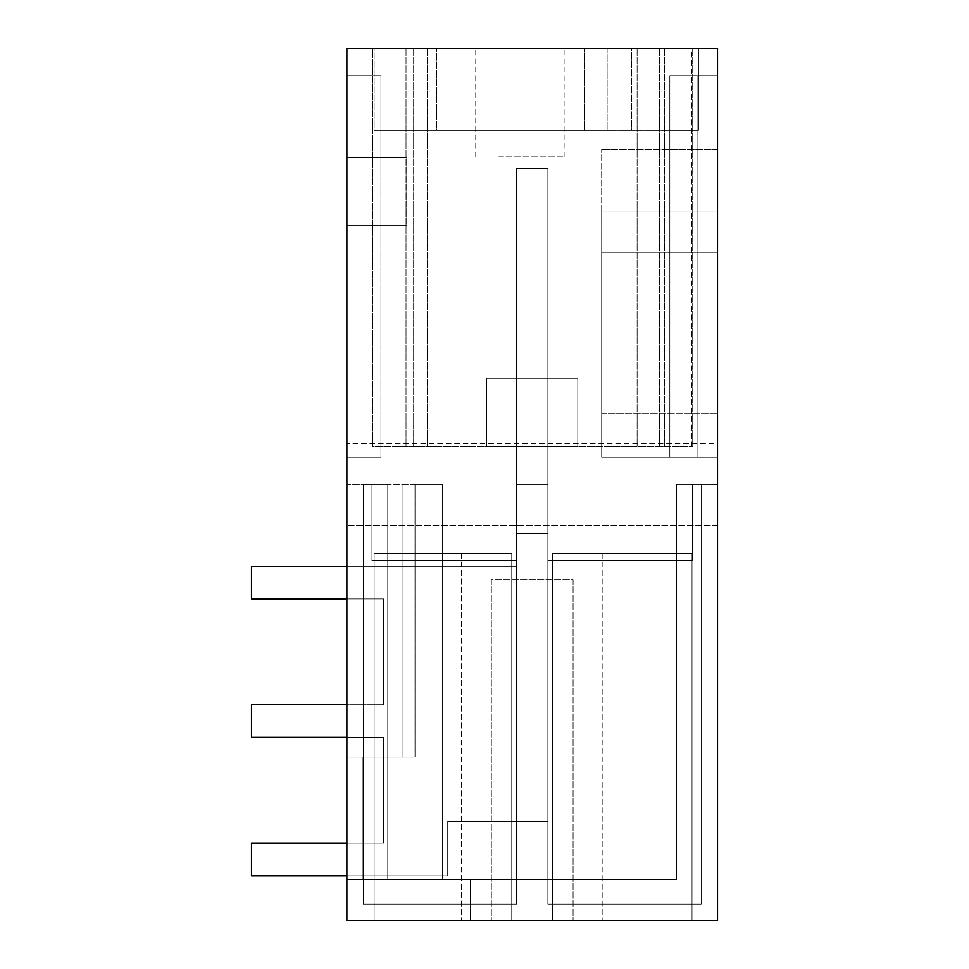 <?xml version="1.0" encoding="UTF-8"?>
<svg xmlns="http://www.w3.org/2000/svg" width="969" height="969" viewBox="0 0 969 969"><rect width="100%" height="100%" fill="white"/><g stroke="black" fill="none" stroke-linecap="round" stroke-linejoin="round"><path stroke-width="0.73" stroke-dasharray="4.84 3.63" d="M717.52 920.55L346.878 920.55L717.52 920.55L717.52 484.5L717.52 920.55L717.52 484.5L717.52 920.55L717.52 484.5L717.52 920.55L717.52 484.5L717.52 920.55L717.52 484.5L717.52 920.55L717.52 484.5L676.628 484.5L717.52 484.5L676.641 484.5L676.641 879.67L676.641 484.5L676.641 879.67L676.641 484.5L717.52 484.5L676.641 484.5L676.641 879.67L676.641 484.5L676.641 879.67L676.641 484.5L717.52 484.5L676.628 484.5L717.52 484.5L717.52 920.55L346.878 920.55L346.878 48.45L717.508 48.45L717.508 920.55M374.131 920.55L511.753 920.55L374.131 920.55L374.131 553.723L511.753 553.723L511.753 920.55L511.753 553.723L511.753 920.55L511.753 553.723L374.131 553.723L374.131 920.55L374.131 553.723L511.753 553.723L511.753 920.55L374.131 920.55L374.131 553.723L511.753 553.723L511.753 920.55L374.131 920.55M692.023 920.55L552.633 920.55L692.023 920.55L692.023 553.723L552.633 553.723L552.633 920.55L552.633 553.723L552.633 920.55L552.633 553.723L692.023 553.723L552.633 553.723L552.633 920.55L602.875 920.55L552.633 920.55L552.633 553.723L552.633 920.55L552.633 553.723L692.023 553.723L692.023 920.55L552.633 920.55L692.023 920.55L692.023 553.723L692.023 920.55M491.307 920.55L573.067 920.55L491.307 920.55M676.628 484.5L676.628 879.67L676.628 484.5L717.52 484.5L676.628 484.5L717.52 484.5L676.628 484.5L701.168 484.5L676.628 484.5L676.628 879.67L387.757 879.67L387.757 484.5L363.23 484.5L388 484.5L346.878 484.5L346.878 920.55L346.878 484.5L387.757 484.5L387.757 879.67L442.264 879.67L387.757 879.67L442.264 879.67L387.757 879.67L442.264 879.67L442.264 484.5L415.011 484.5L442.264 484.5L415.011 484.5L442.264 484.5L415.011 484.5L442.264 484.5L415.011 484.5L442.264 484.5L415.011 484.5L442.264 484.5L442.264 879.67L442.264 484.5L442.264 879.67L346.878 879.67L415.011 879.67M346.878 457.247L346.878 75.703L346.878 457.247L346.878 75.703L380.938 75.703L380.938 157.463L406.823 157.463L406.823 225.595L406.823 157.463L346.878 157.463L380.938 157.463L380.938 457.247L380.938 75.703L380.938 457.247L380.938 75.703L346.878 75.703L380.938 75.703L346.878 75.703L380.938 75.703L380.938 457.247L380.938 75.703L346.878 75.703L380.938 75.703L346.878 75.703L380.938 75.703L380.938 457.247L380.938 75.703L380.938 457.247L380.938 75.703L346.878 75.703L380.938 75.703L380.938 457.247L380.938 75.703L346.878 75.703L380.938 75.703L380.938 457.247L380.938 75.703L346.878 75.703L380.938 75.703L380.938 457.247L380.938 75.703L346.878 75.703L346.878 457.247L346.878 75.703L346.878 457.247L346.878 75.703L346.878 457.247L346.878 75.703L346.878 457.247L346.878 75.703L346.878 457.247L346.878 75.703L346.878 457.247L346.878 75.703L346.878 457.247L380.938 457.247L346.878 457.247M406.823 225.595L346.878 225.595L406.823 225.595L346.878 225.595L346.878 157.463L406.823 157.463L346.878 157.463L346.878 225.595L406.823 225.595L406.823 157.463M346.878 451.796L346.878 525.38L346.878 451.796M717.52 457.247L717.52 75.703L697.074 75.703L717.52 75.703L717.52 457.247L717.52 149.287L717.52 211.969L717.52 149.287L717.52 211.969L601.688 211.969L601.688 149.287L601.688 252.848L601.688 211.969L717.52 211.969L601.688 211.969L717.52 211.969L601.688 211.969L601.688 252.848L601.688 211.969L717.52 211.969L601.688 211.969L717.52 211.969L717.52 457.247L717.52 75.703L717.52 457.247L717.52 75.703L717.52 457.247L717.52 75.703L717.52 457.247L717.52 75.703L717.52 457.247L717.52 75.703L717.52 457.247L717.52 75.703L717.52 457.247L601.688 457.247L601.688 252.848L717.52 252.848L717.52 211.969L717.52 252.848L601.688 252.848L717.52 252.848L601.688 252.848L601.688 457.247L717.52 457.247L601.688 457.247L717.52 457.247L697.074 457.247L697.074 75.703L717.52 75.703L697.074 75.703L717.52 75.703L697.074 75.703L717.52 75.703L697.074 75.703L717.52 75.703L697.074 75.703L717.52 75.703L697.074 75.703L717.52 75.703L697.074 75.703L697.074 457.247L717.52 457.247L601.688 457.247L601.688 252.848L717.52 252.848L601.688 252.848L717.52 252.848L601.688 252.848L601.688 457.247L717.52 457.247L601.688 457.247L717.52 457.247L697.074 457.247L717.52 457.247L697.074 457.247L697.074 75.703L669.821 75.703L697.074 75.703L697.074 457.247L697.074 75.703L697.074 457.247L717.52 457.247L697.074 457.247L697.074 75.703L669.821 75.703L697.074 75.703L669.821 75.703L697.074 75.703L697.074 457.247L717.52 457.247L697.074 457.247L697.074 75.703L669.821 75.703L697.074 75.703L697.074 457.247L717.52 457.247L697.074 457.247L697.074 75.703L697.074 457.247L717.52 457.247M717.52 443.62L717.52 525.38L717.52 443.62L717.52 525.38L717.52 443.62L346.878 443.62L717.52 443.62M573.079 579.886L573.079 920.55L573.079 579.886L491.319 579.886L491.319 920.55L491.319 579.886L573.079 579.886M415.011 484.5L388 484.5L415.011 484.5L415.011 757.031L387.757 757.031L387.757 879.67L676.641 879.67L470.195 879.67L470.195 920.55L470.195 879.67L676.641 879.67L470.195 879.67L470.195 920.55L470.195 879.67L676.641 879.67L470.195 879.67L470.195 920.55L470.195 879.67L676.641 879.67L470.195 879.67L470.195 920.55L470.195 879.67L676.641 879.67L387.757 879.67L387.757 484.5L387.757 879.67L387.757 484.5L387.757 879.67L516.525 879.67L387.757 879.67L516.525 879.67L387.757 879.67L387.757 484.5L387.757 879.67L387.757 484.5L387.757 757.031L415.011 757.031L362.224 757.031L387.757 757.031L387.757 879.67L516.525 879.67L387.757 879.67L387.757 484.5L387.757 879.67L387.757 757.031L415.011 757.031L346.866 757.031L362.224 757.031L362.224 879.67L362.224 757.031L387.757 757.031L387.757 879.67L387.757 484.5L387.757 879.67L516.525 879.67L387.757 879.67L387.757 484.5L387.757 757.031L415.011 757.031L387.745 757.031L414.998 757.031L387.757 757.031L387.757 879.67L387.757 484.5L387.757 879.67L516.525 879.67L387.757 879.67L387.757 484.5L387.757 879.67L387.757 757.031L415.011 757.031L346.866 757.031L362.224 757.031L362.224 879.67L362.224 757.031L415.011 757.031L415.011 484.5L415.011 757.031M676.641 484.5L676.641 879.67L676.641 484.5L676.641 879.67L676.641 484.5L676.641 879.67L676.641 484.5L676.641 879.67L676.641 484.5L676.641 879.67L676.641 484.5L676.641 879.67L676.641 484.5L676.641 879.67L516.525 879.67L516.525 904.198L516.525 560.809L516.525 904.198L516.525 560.809L516.525 904.198L516.525 560.809L516.525 904.198L516.525 560.809L516.525 904.198L516.525 560.809L516.525 904.198L516.525 560.809L516.525 904.198L363.23 904.198L363.23 484.5L363.23 904.198L363.23 484.5L363.23 904.198L516.525 904.198L363.23 904.198L516.525 904.198L363.23 904.198L363.23 484.5L363.23 904.198L363.23 484.5L363.23 904.198L516.525 904.198L363.23 904.198L516.525 904.198L363.23 904.198L363.23 484.5L363.23 904.198L363.23 484.5L363.23 904.198L516.525 904.198L363.23 904.198L516.525 904.198L363.23 904.198L363.23 484.5L363.23 904.198L363.23 484.5L363.23 904.198L516.525 904.198L363.23 904.198L516.525 904.198L363.23 904.198L363.23 484.5L363.23 904.198L363.23 484.5L363.23 904.198L516.525 904.198L363.23 904.198L516.525 904.198L363.23 904.198L363.23 484.5L363.23 904.198L516.525 904.198L363.23 904.198L363.23 484.5L371.951 484.5L371.951 560.809L516.525 560.809L371.951 560.809L371.951 484.5L371.951 560.809L516.525 560.809L371.951 560.809L371.951 484.5L371.951 560.809L516.525 560.809L371.951 560.809L371.951 484.5L371.951 560.809L516.525 560.809L371.951 560.809L371.951 484.5L371.951 560.809L516.525 560.809L371.951 560.809L371.951 484.5L371.951 560.809L516.525 560.809L371.951 560.809L371.951 484.5L363.23 484.5L371.951 484.5L363.23 484.5L371.951 484.5L363.23 484.5L371.951 484.5L363.23 484.5L371.951 484.5L363.23 484.5L371.951 484.5L363.23 484.5L363.23 904.198L516.525 904.198L516.525 879.67L387.757 879.67L387.757 484.5L387.757 879.67L387.757 484.5L387.757 879.67L414.998 879.67M511.753 920.55L461.51 920.55L511.753 920.55L511.753 553.723L461.51 553.723L511.753 553.723L511.753 920.55M374.131 48.45L698.443 48.45L374.131 48.45L374.131 130.209L436.547 130.209L436.547 48.45L607.139 48.45L436.547 48.45L436.547 130.209L584.477 130.209L584.477 48.45L584.477 130.209L607.139 130.209L374.131 130.209L607.139 130.209L436.547 130.209L436.547 48.45L436.547 130.209L374.131 130.209L698.443 130.209L374.131 130.209L374.131 48.45M372.762 48.45L692.714 48.45L372.762 48.45L372.762 446.346L692.714 446.346L372.762 446.346L372.762 48.45M498.744 48.45L564.103 48.45L498.744 48.45M631.667 48.45L698.443 48.45L607.139 48.45L631.667 48.45L631.667 130.209L698.431 130.209L698.443 48.45L698.443 130.209L584.477 130.209L584.477 48.45L584.477 130.209L631.667 130.209L631.667 48.45M691.624 48.45L659.465 48.45L691.624 48.45L691.624 446.346L659.465 446.346L691.624 446.346L691.624 48.45M717.52 525.38L346.878 525.38L717.52 525.38M470.195 920.55L470.195 879.67L470.195 920.55M717.52 149.287L601.688 149.287L717.52 149.287M669.821 457.247L697.074 457.247L697.074 75.703L669.821 75.703L697.074 75.703L697.074 457.247L697.074 75.703L697.074 457.247L697.074 75.703L697.074 457.247L697.074 75.703L697.074 457.247L697.074 75.703L697.074 457.247L697.074 75.703L697.074 457.247L669.821 457.247L697.074 457.247L669.821 457.247L697.074 457.247L669.821 457.247L697.074 457.247L669.821 457.247L697.074 457.247L669.821 457.247L669.821 75.703L669.821 457.247M601.688 457.247L601.688 413.642L601.688 457.247M387.757 757.031L362.224 757.031L362.224 879.67L362.224 757.031L346.878 757.031L362.224 757.031L362.224 879.67L362.224 757.031L346.878 757.031L346.878 879.67L346.866 757.031L402.062 757.031L402.062 484.5L402.062 757.031L388 757.031L402.062 757.031L402.062 484.5L402.062 757.031L387.757 757.031L402.062 757.031L402.062 484.5L402.062 757.031L388 757.031L388 484.5L388 757.031L388 484.5L388 757.031L388 484.5L388 757.031L388 484.5L388 757.031L388 484.5L388 757.031L402.062 757.031L402.062 484.5L402.062 757.031L402.062 484.5L402.062 757.031L414.998 757.031L387.757 757.031L387.757 879.67M607.139 48.45L607.139 130.209L607.139 48.45M698.443 48.45L698.443 130.209L698.443 48.45M406.011 48.45L406.011 446.346L406.011 48.45M659.465 48.45L659.465 446.346L659.465 48.45M692.714 48.45L692.714 446.346L692.714 48.45M637.117 48.45L637.117 446.346L637.117 48.45M427.268 48.45L427.268 446.346L427.268 48.45M498.744 156.784L564.103 156.784L498.744 156.784M664.371 48.45L664.371 446.346L664.371 48.45M413.642 48.45L413.642 446.346L413.642 48.45M584.477 130.209L436.547 130.209L584.477 130.209M406.835 157.463L406.835 225.595M547.86 904.198L547.86 879.67L516.525 879.67L547.86 879.67L516.525 879.67L547.86 879.67L516.525 879.67L547.86 879.67L547.86 904.198L701.168 904.198L547.86 904.198L547.86 560.809L692.447 560.809L547.86 560.809L547.86 904.198L701.168 904.198L547.86 904.198L547.86 879.67L676.641 879.67L547.86 879.67L547.86 904.198L701.168 904.198L547.86 904.198L547.86 560.809L692.447 560.809L547.86 560.809L547.86 904.198L701.168 904.198L547.86 904.198L547.86 879.67L676.641 879.67L547.86 879.67L547.86 904.198L701.168 904.198L547.86 904.198L547.86 560.809L692.447 560.809L547.86 560.809L547.86 904.198L701.168 904.198L547.86 904.198L547.86 879.67L676.641 879.67L547.86 879.67L547.86 904.198L701.168 904.198L547.86 904.198L547.86 560.809L692.447 560.809L547.86 560.809L547.86 904.198L701.168 904.198L547.86 904.198L547.86 879.67L676.641 879.67L516.525 879.67L547.86 879.67L547.86 904.198L701.168 904.198L547.86 904.198L547.86 560.809L692.447 560.809L547.86 560.809L547.86 904.198L701.168 904.198L547.86 904.198L547.86 879.67L676.641 879.67L547.86 879.67L547.86 904.198L701.168 904.198L547.86 904.198L547.86 560.809L692.447 560.809L547.86 560.809L547.86 904.198L701.168 904.198L547.86 904.198M701.168 484.5L701.168 904.198L701.168 484.5M692.447 484.5L692.447 560.809L692.447 484.5M346.878 566.259L516.525 566.259L516.525 168.364L547.86 168.364L516.525 168.364L547.86 168.364L516.525 168.364L547.86 168.364L516.525 168.364L547.86 168.364L516.525 168.364L547.86 168.364L516.525 168.364L547.86 168.364L516.525 168.364L516.525 484.5L547.86 484.5L516.525 484.5L547.86 484.5L516.525 484.5L547.86 484.5L516.525 484.5L547.86 484.5L516.525 484.5L547.86 484.5L516.525 484.5L547.86 484.5L516.525 484.5L547.86 484.5L516.525 484.5L547.86 484.5L516.525 484.5L547.86 484.5L516.525 484.5L547.86 484.5L516.525 484.5L547.86 484.5L516.525 484.5L516.525 378.213L547.86 378.213L547.86 879.67L547.86 821.349L447.714 821.349L547.86 821.349L547.86 533.556L516.525 533.556L547.86 533.556L547.86 168.364L547.86 821.349L447.714 821.349L547.86 821.349L547.86 533.556L516.525 533.556L547.86 533.556L547.86 168.364L547.86 821.349L447.714 821.349L547.86 821.349L547.86 533.556L516.525 533.556L547.86 533.556L547.86 168.364L547.86 821.349L447.714 821.349L547.86 821.349L547.86 533.556L516.525 533.556L547.86 533.556L547.86 168.364L547.86 821.349L447.714 821.349L547.86 821.349L547.86 533.556L516.525 533.556L547.86 533.556L547.86 168.364L547.86 821.349L447.714 821.349L447.714 875.855L251.48 875.855L447.714 875.855L447.714 821.349L447.714 875.855L251.48 875.855L447.714 875.855L447.714 821.349L447.714 875.855L251.48 875.855L447.714 875.855L447.714 821.349L447.714 875.855L251.48 875.855L447.714 875.855L447.714 821.349L447.714 875.855L251.48 875.855L447.714 875.855L447.714 821.349L447.714 875.855L447.714 821.349L547.86 821.349L547.86 533.556L516.525 533.556L547.86 533.556L547.86 168.364L547.86 879.67L547.86 378.213L547.86 879.67L547.86 378.213L516.525 378.213L547.86 378.213L516.525 378.213L547.86 378.213L516.525 378.213L547.86 378.213L516.525 378.213L547.86 378.213L516.525 378.213L547.86 378.213L547.86 879.67L547.86 378.213L547.86 879.67L547.86 378.213L547.86 821.349L516.525 821.349L516.525 879.67L516.525 378.213L547.86 378.213L547.86 879.67L547.86 378.213L547.86 821.349L516.525 821.349L516.525 879.67L516.525 168.364L516.525 821.349L516.525 566.259L251.48 566.259L516.525 566.259L251.492 566.259L516.525 566.259L516.525 168.364L516.525 821.349L516.525 168.364L516.525 821.349L516.525 566.259L251.48 566.259L516.525 566.259L251.492 566.259L516.525 566.259L516.525 168.364L516.525 821.349L516.525 168.364L516.525 821.349L516.525 566.259L251.492 566.259M362.224 757.031L362.224 879.67L362.224 757.031M486.608 446.346L577.778 446.346L486.608 446.346L577.778 446.346L486.608 446.346L577.778 446.346L486.608 446.346L577.778 446.346L486.608 446.346L577.778 446.346L486.608 446.346L577.778 446.346L486.608 446.346L486.608 378.213L577.778 378.213L486.608 378.213L577.778 378.213L486.608 378.213L577.778 378.213L486.608 378.213L577.778 378.213L486.608 378.213L577.778 378.213L486.608 378.213L577.778 378.213L486.608 378.213L486.608 446.346M346.878 757.031L346.878 879.67L346.878 757.031M547.86 821.349L516.525 821.349L547.86 821.349L516.525 821.349L547.86 821.349L516.525 821.349L547.86 821.349L516.525 821.349L547.86 821.349L516.525 821.349L516.525 484.5L516.525 821.349L547.86 821.349M577.778 446.346L577.778 378.213L577.778 446.346M346.878 875.855L447.714 875.855L251.48 875.855L251.48 843.151L383.663 843.151L383.663 737.409L251.492 737.409L251.48 704.705L383.663 704.705L383.663 598.963L251.48 598.963L251.48 566.259L251.48 598.963L383.663 598.963L251.48 598.963L251.48 566.259L251.48 598.963L383.663 598.963L251.48 598.963L251.48 566.259L251.48 598.963L383.663 598.963L251.48 598.963L251.48 566.259L251.48 598.963L383.663 598.963L251.48 598.963L251.48 566.259L251.48 598.963L383.663 598.963L251.48 598.963L251.48 566.259M346.878 843.151L251.48 843.151L383.663 843.151L251.48 843.151L383.663 843.151L251.48 843.151L383.663 843.151L251.48 843.151L383.663 843.151L251.48 843.151L251.48 875.855L251.48 843.151L251.48 875.855L251.48 843.151L251.48 875.855L251.48 843.151L251.48 875.855L251.48 843.151L251.48 875.855L251.48 843.151L383.663 843.151L383.663 737.409L251.492 737.409L251.48 704.705L383.663 704.705L383.663 598.963L383.663 704.705L383.663 598.963L383.663 704.705L383.663 598.963L383.663 704.705L383.663 598.963L383.663 704.705L383.663 598.963L383.663 704.705L383.663 598.963L346.878 598.963M346.878 737.409L251.492 737.409L383.663 737.409L251.492 737.409L383.663 737.409L251.492 737.409L383.663 737.409L251.492 737.409L383.663 737.409L383.663 843.151L383.663 737.409L383.663 843.151L383.663 737.409L383.663 843.151L383.663 737.409L383.663 843.151L383.663 737.409L383.663 843.151L383.663 737.409L251.492 737.409L251.48 704.705L346.878 704.705M251.492 737.409L251.48 704.705L251.492 737.409M547.86 484.5L516.525 484.5L547.86 484.5M414.998 484.5L414.998 757.031M461.51 553.723L461.51 920.55L461.51 553.723M602.875 553.723L602.875 920.55L602.875 553.723M601.688 413.642L717.52 413.642L601.688 413.642M442.264 484.5L442.264 879.67M564.103 156.784L564.103 48.45L564.103 156.784M475.755 156.784L475.755 48.45L475.755 156.784"/><path stroke-width="1.45" d="M346.878 920.55L346.878 48.45L717.52 48.45L717.52 920.55L346.878 920.55M251.492 566.259L346.878 566.259M346.878 598.963L251.48 598.963L251.48 566.259M346.878 737.409L251.492 737.409L251.48 704.705L346.878 704.705M346.878 875.855L251.48 875.855L251.48 843.151L346.878 843.151"/></g></svg>

